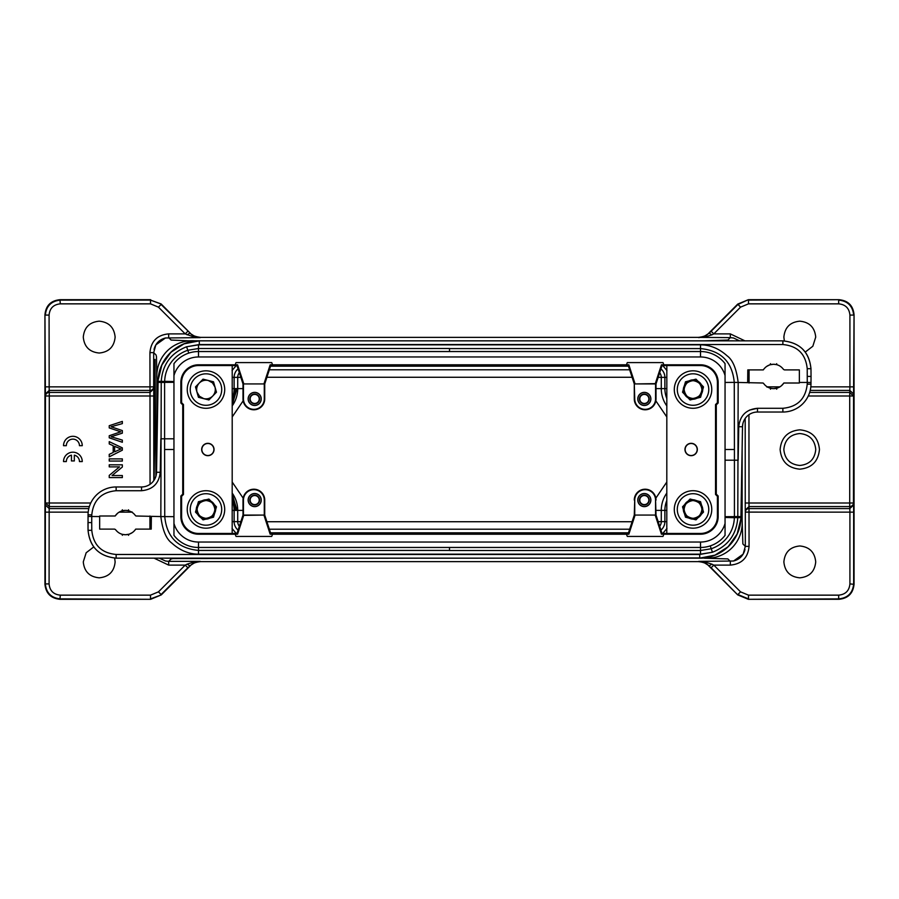 <?xml version="1.0" encoding="UTF-8"?>
<svg xmlns="http://www.w3.org/2000/svg" width="899" height="899" viewBox="0 0 899 899"><rect width="100%" height="100%" fill="white"/><g stroke="black" fill="none" stroke-linecap="round" stroke-linejoin="round"><path stroke-width="1.35" d="M699.725 515.959C702.074 513.34 702.838 510.329 702.018 506.912L699.546 502.743L695.309 500.383C691.87 499.664 688.881 500.518 686.33 502.934C683.982 505.541 683.218 508.564 684.038 511.981L686.51 516.15L690.747 518.509C694.185 519.229 697.174 518.375 699.725 515.959M699.725 383.041C697.174 380.625 694.185 379.771 690.747 380.491L686.51 382.85L684.027 387.019C683.218 390.436 683.982 393.447 686.319 396.066C688.87 398.482 691.87 399.325 695.309 398.617L699.534 396.245L702.018 392.088C702.827 388.671 702.063 385.66 699.725 383.041M212.681 396.077C215.018 393.459 215.794 390.436 214.973 387.019L212.49 382.862L208.265 380.491C204.826 379.783 201.837 380.625 199.286 383.041C196.937 385.66 196.173 388.671 196.982 392.088L199.466 396.257L203.702 398.617C207.141 399.336 210.13 398.482 212.681 396.077M199.275 515.959C201.826 518.375 204.815 519.229 208.253 518.509L212.49 516.15L214.973 511.981C215.782 508.564 215.018 505.553 212.681 502.934C210.13 500.518 207.13 499.675 203.691 500.383L199.466 502.755L196.982 506.912C196.173 510.329 196.937 513.34 199.275 515.959M706.086 496.012A18.733 18.733 0 0 1 706.457 522.499A18.733 18.733 0 0 1 679.97 522.881A18.733 18.733 0 0 1 679.599 496.383A18.733 18.733 0 0 1 706.086 496.012A18.733 18.733 0 0 1 706.457 522.499A18.733 18.733 0 0 1 679.97 522.881M679.97 376.119A18.733 18.733 0 0 1 706.457 376.49A18.733 18.733 0 0 1 706.086 402.977A18.733 18.733 0 0 1 679.599 402.606A18.733 18.733 0 0 1 679.97 376.119A18.733 18.733 0 0 1 706.457 376.49A18.733 18.733 0 0 1 706.086 402.977M219.041 376.13A18.733 18.733 0 0 1 219.412 402.617A18.733 18.733 0 0 1 192.925 402.988A18.733 18.733 0 0 1 192.555 376.501A18.733 18.733 0 0 1 219.041 376.13A18.733 18.733 0 0 1 219.412 402.617A18.733 18.733 0 0 1 192.925 402.988M788.165 369.894L799.357 369.894L799.357 383.008L783.838 383.008A12.181 12.181 0 0 1 773.578 388.626L776.983 388.132L776.68 389.211M778.613 387.536L780.961 386.121M781.422 385.761L783.894 383.008M232.212 365.578L232.178 533.455L232.212 365.578L237.01 365.578L243 383.94L243 398.931A10.867 10.867 0 0 0 253.866 409.787A10.867 10.867 0 0 0 264.733 398.931L264.733 383.94L270.734 365.578L628.289 365.578L634.278 383.94L634.278 398.931A10.867 10.867 0 0 0 645.145 409.787A10.867 10.867 0 0 0 656.012 398.931L656.012 383.94L662.012 365.578L661.45 364.814L655.304 383.626L656.012 383.94M684.971 449.5A6.181 6.181 0 0 1 691.151 443.319A6.181 6.181 0 0 1 697.332 449.5A6.181 6.181 0 0 1 691.151 455.681A6.181 6.181 0 0 1 684.971 449.5M697.174 449.5A6.023 6.023 0 0 0 691.151 443.488A6.023 6.023 0 0 0 685.139 449.5A6.023 6.023 0 0 0 691.151 455.523A6.023 6.023 0 0 0 697.174 449.5M725.055 382.446L734.258 382.39L734.427 449.5L725.055 449.5M644.325 405.483A6.551 6.551 0 0 1 637.773 398.931A6.551 6.551 0 0 1 644.325 392.369A6.551 6.551 0 0 1 650.876 398.931A6.551 6.551 0 0 1 644.325 405.483M644.325 392.47A6.45 6.45 0 0 0 637.874 398.931A6.45 6.45 0 0 0 644.325 405.382A6.45 6.45 0 0 0 650.775 398.931A6.45 6.45 0 0 0 644.325 392.47M666.8 533.422L666.833 365.545L666.8 533.422L662.012 533.422L656.012 515.071L655.562 500.08A10.406 10.406 0 0 0 645.145 489.674A10.406 10.406 0 0 0 634.739 500.08L634.278 515.071L628.289 533.422L270.734 533.422L264.733 515.071L264.733 500.08A10.867 10.867 0 0 0 253.866 489.213A10.867 10.867 0 0 0 243 500.08L243 515.071L237.01 533.422L237.572 534.197L243.719 515.385L243 515.071M656.012 500.08A10.867 10.867 0 0 0 645.145 489.213A10.867 10.867 0 0 0 634.278 500.08M644.325 506.631A6.551 6.551 0 0 1 637.773 500.08A6.551 6.551 0 0 1 644.325 493.529A6.551 6.551 0 0 1 650.876 500.08A6.551 6.551 0 0 1 644.325 506.631M644.325 493.63A6.45 6.45 0 0 0 637.874 500.08A6.45 6.45 0 0 0 644.325 506.53A6.45 6.45 0 0 0 650.775 500.08A6.45 6.45 0 0 0 644.325 493.63M644.325 403.797A4.866 4.866 0 0 1 639.459 398.931A4.866 4.866 0 0 1 644.325 394.054A4.866 4.866 0 0 1 649.19 398.931A4.866 4.866 0 0 1 644.325 403.797M644.325 394.403A4.529 4.529 0 0 0 639.796 398.931A4.529 4.529 0 0 0 644.325 403.449A4.529 4.529 0 0 0 648.853 398.931A4.529 4.529 0 0 0 644.325 394.403M644.325 504.946A4.866 4.866 0 0 1 639.459 500.08A4.866 4.866 0 0 1 644.325 495.214A4.866 4.866 0 0 1 649.19 500.08A4.866 4.866 0 0 1 644.325 504.946M644.325 495.551A4.529 4.529 0 0 0 639.796 500.08A4.529 4.529 0 0 0 644.325 504.609A4.529 4.529 0 0 0 648.853 500.08A4.529 4.529 0 0 0 644.325 495.551M110.858 529.118L99.665 529.118L99.665 516.004L115.184 516.004A12.181 12.181 0 0 1 125.444 510.385L122.028 510.879L122.331 509.789M120.41 511.475L118.05 512.88M117.6 513.25L115.128 516.004M214.041 449.5A6.181 6.181 0 0 1 207.86 455.681A6.181 6.181 0 0 1 201.679 449.5A6.181 6.181 0 0 1 207.86 443.319A6.181 6.181 0 0 1 214.041 449.5M201.848 449.5A6.023 6.023 0 0 0 207.86 455.523A6.023 6.023 0 0 0 213.883 449.5A6.023 6.023 0 0 0 207.86 443.488A6.023 6.023 0 0 0 201.848 449.5M188.779 353.105L186.587 346.767C170.956 353.015 162.505 364.544 161.236 381.333L160.842 516.565L173.957 516.667M254.698 493.529A6.551 6.551 0 0 1 261.249 500.08A6.551 6.551 0 0 1 254.698 506.631A6.551 6.551 0 0 1 248.135 500.08A6.551 6.551 0 0 1 254.698 493.529M254.698 506.53A6.45 6.45 0 0 0 261.148 500.08A6.45 6.45 0 0 0 254.698 493.63A6.45 6.45 0 0 0 248.248 500.08A6.45 6.45 0 0 0 254.698 506.53M243 398.931L243.46 398.931A10.406 10.406 0 0 0 253.866 409.337A10.406 10.406 0 0 0 264.284 398.931L264.733 398.931M254.698 392.369A6.551 6.551 0 0 1 261.249 398.931A6.551 6.551 0 0 1 254.698 405.483A6.551 6.551 0 0 1 248.135 398.931A6.551 6.551 0 0 1 254.698 392.369M254.698 405.382A6.45 6.45 0 0 0 261.148 398.931A6.45 6.45 0 0 0 254.698 392.47A6.45 6.45 0 0 0 248.248 398.931A6.45 6.45 0 0 0 254.698 405.382M254.698 495.214A4.866 4.866 0 0 1 259.564 500.08A4.866 4.866 0 0 1 254.698 504.946A4.866 4.866 0 0 1 249.821 500.08A4.866 4.866 0 0 1 254.698 495.214M254.698 504.609A4.529 4.529 0 0 0 259.227 500.08A4.529 4.529 0 0 0 254.698 495.551A4.529 4.529 0 0 0 250.169 500.08A4.529 4.529 0 0 0 254.698 504.609M254.698 394.054A4.866 4.866 0 0 1 259.564 398.931A4.866 4.866 0 0 1 254.698 403.797A4.866 4.866 0 0 1 249.821 398.931A4.866 4.866 0 0 1 254.698 394.054M254.698 403.449A4.529 4.529 0 0 0 259.227 398.931A4.529 4.529 0 0 0 254.698 394.403A4.529 4.529 0 0 0 250.169 398.931A4.529 4.529 0 0 0 254.698 403.449M232.212 405.899A29.869 29.869 0 0 0 237.718 388.615L237.021 388.615L232.212 404.943M232.212 494.057L237.021 510.385L237.718 510.385L237.718 521.622A7.597 7.597 0 0 0 239.336 526.308M708.446 333.484L737.731 304.098L709.221 333.169L737.899 304.491L748.328 299.704L839.07 299.704L748.328 299.704L737.731 304.098L740.551 307.143L713.795 333.889L711.143 331.237M784.333 340.901L783.872 337.103C784.816 327.427 790.12 322.112 799.795 321.179C809.46 322.112 814.764 327.427 815.719 337.103L812.842 346.227L805.279 352.06M83.281 337.103C84.236 327.427 89.54 322.112 99.205 321.179C108.869 322.112 114.184 327.427 115.128 337.103C114.184 346.789 108.88 352.093 99.205 353.026C89.54 352.093 84.236 346.789 83.281 337.103M187.857 331.237L185.205 333.889L158.449 307.143L161.101 304.491L190.116 333.068L161.258 304.098L190.566 333.484M783.872 561.897C784.816 552.211 790.12 546.907 799.795 545.974C809.46 546.907 814.764 552.211 815.719 561.897C814.764 571.573 809.46 576.888 799.795 577.821C790.131 576.888 784.816 571.573 783.872 561.897M853.657 386.851L849.915 386.862L849.825 390.402L853.567 393.964L854.05 314.695L854.05 424.98L854.05 314.695C853.151 305.604 848.15 300.603 839.07 299.704L748.496 300.097L748.496 303.851L740.551 307.143M854.05 314.695L854.05 424.89M703.501 562.201L709.221 565.831L711.873 564.145L713.795 565.111L711.143 567.763L708.884 565.932C707.03 563.583 703.524 562.145 698.377 561.628L703.501 562.201L698.725 561.369L733.528 561.021L743.147 554.144L745.316 546.378L749.058 546.378C747.99 557.796 741.742 564.044 730.325 565.111L713.795 565.111L740.551 591.857L748.496 595.149L838.677 595.149C845.498 594.486 849.252 590.744 849.915 583.912L854.05 584.305L854.05 474.02L854.05 584.305C853.106 593.362 848.117 598.352 839.07 599.285L748.328 599.296L737.731 594.902L708.434 565.516M783.838 449.5C784.793 459.187 790.109 464.502 799.795 465.457C809.471 464.502 814.797 459.187 815.753 449.5C814.797 439.813 809.471 434.498 799.795 433.543C790.109 434.498 784.793 439.813 783.838 449.5M799.795 469.166C787.85 468.008 781.298 461.457 780.118 449.5C781.287 437.555 787.85 430.992 799.795 429.834C811.741 430.992 818.292 437.543 819.461 449.5C818.292 461.445 811.741 468.008 799.795 469.166M114.667 558.099L115.128 561.897C114.184 571.573 108.88 576.888 99.205 577.821C89.54 576.888 84.236 571.573 83.281 561.897L86.158 552.773L93.732 546.94M165.506 561.021L159.393 558.155L165.506 561.021L168.675 561.369L200.275 561.369L194.296 561.886L187.127 564.145L189.779 565.831L195.499 562.201L200.623 561.628C195.476 562.145 191.97 563.583 190.116 565.943L161.269 594.902L150.672 599.296L59.93 599.296C50.883 598.352 45.894 593.362 44.95 584.305L44.95 314.695L45.343 583.912C46.287 592.969 51.277 597.959 60.323 598.891L150.672 599.296L59.93 599.296L60.323 595.149L150.504 595.149L150.504 598.903L161.269 594.902L190.554 565.516M158.449 307.143L150.504 303.851L60.323 303.851L59.93 299.704L150.672 299.704L59.93 299.704C50.85 300.603 45.849 305.604 44.95 314.695L45.343 386.817M219.03 522.881A18.733 18.733 0 0 1 192.543 522.51A18.733 18.733 0 0 1 192.914 496.023A18.733 18.733 0 0 1 219.401 496.394A18.733 18.733 0 0 1 219.03 522.881A18.733 18.733 0 0 0 219.401 496.394A18.733 18.733 0 0 0 192.914 496.023M213.67 514.79C222.828 501.552 196.814 493.281 196.611 509.317C196.769 526.836 224.604 515.768 212.692 502.923C200.185 490.64 188.329 518.161 205.849 518.813C223.368 518.656 212.288 490.82 199.443 502.732C187.172 515.239 214.692 527.084 215.344 509.576C215.176 492.056 187.34 503.137 199.263 515.981C211.759 528.252 223.615 500.732 206.107 500.08C188.588 500.249 199.657 528.084 212.501 516.161M195.488 512.104L203.028 519.858L213.513 517.206L216.457 506.8L208.916 499.046L198.432 501.698L195.488 512.104M726.999 547.828L733.359 540.737M172.181 351.037L165.506 358.487M666.968 528.455L662.63 533.59M232.054 370.512L236.37 365.421M238.078 530.152A11.193 11.193 0 0 1 234.122 521.622L234.122 510.385L235.527 510.385L232.212 497.529M154.134 480.088L155.021 359.398L155.92 476.167M150.054 484.303L149.998 392.447L153.751 388.896L153.808 480.583M190.116 333.068C191.678 335.26 195.184 336.698 200.623 337.372L195.499 336.799L200.275 337.631L165.472 337.979L155.853 344.856L153.684 352.622L156.078 355.015L156.482 356.791L156.864 378.839C155.403 356.937 173.001 339.316 194.892 340.811L706.209 340.856M151.066 395.998L45.534 395.998A3.742 3.551 -3 0 1 49.288 392.447L49.288 503.002L90.765 503.002M88.192 512.138L45.343 512.138L45.433 505.036L49.175 508.587L49.288 506.553L45.534 503.002L49.288 503.002L49.288 506.553L89.361 506.553M232.212 482.055L243.168 498.192M655.843 498.158L666.8 482.044M666.8 416.956L655.843 400.842M243.168 400.808L232.212 416.945M809.651 392.447L849.712 392.447L853.466 395.998L849.712 395.998L849.825 390.413L810.224 390.413M853.567 393.964L853.466 503.002A3.742 3.551 177 0 1 849.712 506.553L849.712 503.002L853.466 503.002L853.567 505.036L849.825 508.598L849.915 512.149L853.657 512.138L853.657 583.912C852.758 593.003 847.768 598.004 838.677 598.903L748.328 599.296L838.677 598.903L838.677 595.149M190.116 565.932L187.857 567.763L185.205 565.111L168.675 565.111L154.089 558.155M187.127 564.134L185.205 565.111L158.449 591.857L161.101 594.509L187.857 567.763M60.323 595.149C53.502 594.486 49.748 590.744 49.085 583.912L49.175 508.587L88.799 508.587M49.085 386.862L45.343 386.851L45.433 393.964L49.175 390.413L49.085 315.088L45.343 315.088C46.299 306.042 51.288 301.053 60.323 300.109L150.504 300.097L150.504 303.851M150.504 595.149L158.449 591.857M740.551 591.857L737.899 594.509L748.496 598.903L748.496 595.149M748.946 414.709L749.002 506.553L745.249 510.104L745.192 418.451M854.05 584.305L854.05 424.98M853.567 505.036L853.657 512.138M194.296 561.886L195.499 562.201M711.873 564.145L704.704 561.886M161.258 304.098L150.504 300.097L161.101 303.941M149.942 352.622L153.684 352.622L153.684 386.862A3.742 3.551 -1.8 0 1 149.942 390.413L49.175 390.413L49.288 392.447L149.998 392.447L149.942 352.622C151.01 341.204 157.258 334.956 168.675 333.889L185.205 333.889L194.296 337.114M235.527 510.385L237.021 510.385M237.021 388.615L234.122 388.615L234.122 377.378A11.193 11.193 0 0 1 238.078 368.848M740.798 520.161L742.136 520.161L742.877 543.94L745.316 546.378L745.316 512.138A3.742 3.551 178.2 0 1 749.058 508.587L849.825 508.587L849.712 506.553L749.002 506.553L749.058 546.378M810.819 386.862L849.915 386.851L849.915 315.088L853.657 315.088C852.713 306.031 847.723 301.041 838.677 300.109L838.677 303.851L748.496 303.851M168.675 565.111L168.675 561.369L171.057 558.976L172.844 558.571L412.619 558.189M60.323 303.851C53.502 304.514 49.748 308.256 49.085 315.088M195.499 336.799L189.779 333.169L187.127 334.855M192.813 558.155L194.892 558.189M150.054 395.998L153.808 395.998M742.136 447.803L742.136 520.161C743.597 542.063 725.999 559.684 704.108 558.189L727.875 558.908L730.325 561.369L730.325 565.111M748.946 503.002L745.192 503.002M849.915 315.088C849.252 308.256 845.498 304.514 838.677 303.851M704.704 337.114L711.873 334.855L709.221 333.169L703.501 336.799L698.725 337.631L703.501 336.799M711.873 334.866L713.795 333.889L730.325 333.889L744.923 340.856M733.494 337.979L739.619 340.856L733.494 337.979L730.325 337.631L730.325 333.889M704.108 340.856L727.898 340.069L730.325 337.631L698.366 337.372C703.512 336.844 707.019 335.406 708.884 333.057M168.641 337.608L171.102 340.058L194.892 341.092M232.212 401.471L235.527 388.615M164.596 382.423L158.089 382.378L158.1 381.345A41.208 41.208 0 0 1 199.308 340.856A41.208 41.208 0 0 0 158.1 381.345L156.538 472.245A14.991 14.991 0 0 1 141.536 486.966L116.14 486.966A28.094 28.094 0 0 0 88.046 514.824L88.046 530.298C89.878 547.176 99.238 556.47 116.14 558.144L699.714 558.155A41.208 41.208 0 0 0 740.922 517.655A41.208 41.208 0 0 1 699.714 558.155L715.008 555.144L728.134 546.738L737.146 534.028L740.866 518.892M421.979 558.178L165.663 558.155M404.235 558.155L422.395 558.155M117.016 558.155L699.714 558.155C721.459 558.65 741.034 539.411 740.911 517.655M807.291 376.378L811.044 376.445L810.988 382.502L807.246 382.446L807.223 368.68C805.695 353.992 797.57 345.946 782.872 344.542L782.872 340.856L199.308 340.856L184.014 343.868L170.889 352.273L161.876 364.983L158.145 380.12M156.471 472.863L156.28 474.672M128.546 509.789L128.478 510.767M132.018 511.902L132.468 512.621L131.434 511.958M132.468 512.621L131.715 512.082M127.602 510.576L125.658 510.385M164.641 381.434L158.1 381.345L158.078 382.412M173.957 438.802L160.842 438.802L160.258 472.312C158.999 483.516 152.763 489.652 141.536 490.719L141.536 486.966A14.991 14.991 0 0 0 156.516 472.245L160.258 472.312M449.511 547.469L449.511 550.491L700.523 550.491L700.523 547.469A30.903 30.903 0 0 0 725.055 535.355L725.055 363.646L725.055 535.355M725.055 363.646A30.903 30.903 0 0 0 700.523 351.531L198.499 351.531L198.488 348.52L449.511 348.509L449.511 351.531M173.968 382.322L164.596 382.378L164.641 381.322L173.979 381.524M264.284 383.929L264.284 398.931M243.46 398.931L243.46 383.94L264.733 383.94M243 383.94L264.261 383.929M264.733 500.08L264.284 500.08A10.406 10.406 0 0 0 253.866 489.674A10.406 10.406 0 0 0 243.46 500.08L243.46 515.071L264.272 515.071L243.719 515.385M264.284 500.08L264.284 515.071M173.957 535.355L173.957 363.646L173.957 535.355A30.903 30.903 0 0 0 198.499 547.469L700.523 547.469L700.523 542.041A25.475 25.475 0 0 0 724.965 523.746M724.965 375.254A25.475 25.475 0 0 0 700.523 356.97L198.499 356.97L198.499 351.531A30.903 30.903 0 0 0 173.957 363.646M181.609 402.685L180.856 402.999L182.733 404.865L183.475 404.561L181.609 402.685L181.609 382.446L180.856 382.446A17.643 17.643 0 0 1 198.499 364.803L235.167 364.803L236.032 362.589L271.712 362.589L272.577 364.814L270.172 364.814L264.025 383.626M237.01 365.578L237.572 364.814L243.719 383.626M237.572 364.814L235.156 364.814M270.172 364.814L270.734 365.578M264.025 515.385L270.172 534.197L272.577 534.197L271.712 536.422L236.032 536.422L235.167 534.208L198.499 534.208A17.643 17.643 0 0 1 180.856 516.565L181.609 516.565L181.609 496.315L183.475 494.45L183.475 404.561M181.609 496.315L180.856 496.012L182.733 494.135L183.475 494.45M235.167 534.208L237.572 534.197M174.058 523.746A25.475 25.475 0 0 0 198.499 542.041L700.523 542.041M198.499 356.97A25.475 25.475 0 0 0 174.058 375.254M182.733 494.135L182.733 404.865M180.856 402.999L180.856 382.446M198.499 364.803L198.499 365.545A16.89 16.89 0 0 0 181.609 382.446M198.499 365.545L232.178 365.545M232.212 533.422L237.01 533.422M232.178 533.455L198.499 533.455L198.499 534.208M181.609 516.565A16.89 16.89 0 0 0 198.499 533.455M180.856 516.565L180.856 496.012M270.734 533.422L270.172 534.197M198.499 542.041L198.499 550.413L449.511 550.413L198.499 550.413L198.499 554.177C188.869 554.11 179.991 550.446 171.9 543.165C166.225 539.074 162.539 530.208 160.842 516.565L136.3 516.004A1.124 1.124 0 0 1 135.378 515.532A12.181 12.181 0 0 0 125.444 510.385M115.499 515.532A1.124 1.124 0 0 1 114.589 516.004M99.531 516.565L88.035 516.464M116.14 490.719C101.452 492.124 93.327 500.17 91.788 514.857L88.046 514.824A28.094 28.094 0 0 1 116.14 486.966L116.14 490.719L141.536 490.719M91.788 530.331C93.327 545.008 101.441 553.054 116.14 554.469L116.14 558.155C99.07 556.324 89.709 547.042 88.057 530.298L91.788 530.331L91.72 522.622L87.978 522.555L88.046 530.298M114.589 529.118L115.499 529.59C118.005 532.927 121.309 534.647 125.444 534.736L128.849 534.242L128.546 535.321M151.066 529.118L136.3 529.118A1.124 1.124 0 0 0 135.378 529.59L135.704 529.118A12.181 12.181 0 0 1 135.378 529.59C132.895 532.927 129.58 534.635 125.444 534.736L122.612 534.399M129.636 533.995L132.344 532.579M135.03 530.062L135.704 529.118L138.334 529.118M122.343 535.321L122.298 534.321M164.652 381.322C164.91 374.422 167.045 368.174 171.046 362.555C175.339 356.701 180.924 352.61 187.79 350.262L198.488 348.52L198.499 344.834L186.587 346.767L199.308 344.542L199.308 340.856C177.564 340.35 157.977 359.6 158.112 381.345M139.019 529.118L143.829 529.118M151.358 516.565L151.223 529.118M494.787 558.155L476.56 558.167M711.266 548.738L712.435 552.244C728.066 545.985 736.517 534.467 737.787 517.667L737.809 516.577L740.933 516.633L740.922 517.655L742.507 426.767A14.991 14.991 0 0 1 757.486 412.034L782.872 412.034A28.094 28.094 0 0 0 810.977 384.188L810.988 382.502M742.788 424.193L742.484 426.767M770.477 389.211L770.544 388.244M767.004 387.109L766.544 386.39L767.589 387.053M766.544 386.39L767.296 386.918M771.421 388.435L773.354 388.626M734.382 517.577L740.922 517.655L740.933 516.599M734.427 516.577L737.798 516.577L738.169 382.446L734.269 382.423C732.303 361.859 721.054 350.599 700.512 348.587L700.523 356.97M725.055 460.198L738.169 460.198L738.753 426.699C740.012 415.495 746.26 409.36 757.486 408.292L757.486 412.034A14.991 14.991 0 0 0 742.507 426.767L738.753 426.699M725.055 516.678L734.427 516.633L734.371 517.689L725.044 517.476M655.562 500.08L655.562 515.071L634.75 515.071L634.739 500.08M656.012 515.071L634.278 515.071M634.278 398.931L634.739 398.931A10.406 10.406 0 0 0 645.145 409.337A10.406 10.406 0 0 0 655.562 398.931L655.562 383.94L634.75 383.94L655.304 383.626M634.739 398.931L634.278 383.94M717.413 496.315L718.166 496.012L716.289 494.135L715.537 494.45L717.413 496.315L717.413 516.565L718.166 516.565A17.643 17.643 0 0 1 700.523 534.208L663.855 534.208L662.99 536.422L627.311 536.422L626.434 534.197L628.851 534.197L634.997 515.385M662.012 533.422L661.45 534.197L655.304 515.385M661.45 534.197L663.855 534.208M628.851 534.197L628.289 533.422M634.997 383.626L628.851 364.814L626.434 364.814L627.311 362.589L662.99 362.589L663.855 364.814L700.523 364.803A17.643 17.643 0 0 1 718.166 382.446L717.413 382.446L717.413 402.685L715.537 404.561L715.537 494.45M717.413 402.685L718.166 402.999L716.289 404.865L715.537 404.561M663.855 364.814L661.45 364.814M716.289 404.865L716.289 494.135M718.166 496.012L718.166 516.565M700.523 534.208L700.523 533.455A16.89 16.89 0 0 0 717.413 516.565M700.523 533.455L666.833 533.455M626.446 534.208L272.577 534.208M666.8 365.578L662.012 365.578M666.833 365.545L700.523 365.545L700.523 364.803M717.413 382.446A16.89 16.89 0 0 0 700.523 365.545M718.166 382.446L718.166 402.999M628.289 365.578L628.851 364.814M626.446 364.803L272.577 364.803M810.977 368.714L811.044 376.445L810.977 368.714C809.145 351.824 799.773 342.541 782.872 340.867C799.953 342.676 809.314 351.959 810.965 368.714L807.223 368.68M700.512 348.587L449.511 348.587L700.512 348.587L700.523 344.834C710.154 344.89 719.02 348.565 727.122 355.835C732.797 359.937 736.483 368.804 738.169 382.446L762.723 383.008A1.124 1.124 0 0 1 763.633 383.48A12.181 12.181 0 0 0 773.578 388.626M783.512 383.48A1.124 1.124 0 0 1 784.434 383.008M782.872 408.292C797.57 406.876 805.684 398.83 807.223 384.154L810.977 384.188A28.094 28.094 0 0 1 782.872 412.034L782.872 408.292L757.486 408.292L749.418 410.124M700.523 344.834L198.499 344.834M784.434 369.894L783.512 369.422C781.017 366.084 777.702 364.365 773.578 364.275L770.162 364.758L770.477 363.679M747.665 382.446L747.799 369.894L762.723 369.894A1.124 1.124 0 0 0 763.633 369.422L763.318 369.894A12.181 12.181 0 0 1 763.633 369.422C766.128 366.084 769.443 364.365 773.578 364.275L776.41 364.601M769.387 365.016L766.667 366.421M763.993 368.938L763.318 369.894L760.689 369.894M776.68 363.679L776.725 364.691M198.499 554.177L700.523 554.177L712.435 552.244L699.714 554.469L699.714 558.155M700.512 550.491L700.523 554.177M807.223 384.154L807.246 382.446L799.492 382.446M760.003 369.894L755.182 369.894M208.928 399.965L216.468 392.211L213.524 381.805L203.039 379.153L195.499 386.907L198.443 397.313L208.928 399.965M703.512 386.896L695.972 379.142L685.488 381.794L682.543 392.2L690.084 399.954L700.568 397.302L703.512 386.896M685.33 384.21C676.172 397.448 702.186 405.719 702.389 389.683C702.231 372.164 674.396 383.232 686.308 396.077C698.815 408.36 710.671 380.839 693.151 380.187C675.632 380.344 686.712 408.18 699.557 396.268C711.828 383.761 684.308 371.916 683.656 389.424C683.824 406.944 711.66 395.863 699.737 383.019C687.241 370.748 675.385 398.268 692.893 398.92C710.412 398.751 699.343 370.916 686.499 382.839C699.343 370.916 710.412 398.751 692.893 398.92C675.385 398.268 687.241 370.748 699.737 383.019C711.66 395.863 683.824 406.944 683.656 389.424C684.308 371.916 711.828 383.761 699.557 396.268C686.712 408.18 675.632 380.344 693.151 380.187C710.671 380.839 698.815 408.36 686.308 396.077C674.396 383.232 702.231 372.164 702.389 389.683C702.186 405.719 676.172 397.448 685.33 384.21C676.172 397.448 702.186 405.719 702.389 389.683C702.231 372.164 674.396 383.232 686.308 396.077C698.815 408.36 710.671 380.839 693.151 380.187C675.632 380.344 686.712 408.18 699.557 396.268C711.828 383.761 684.308 371.916 683.656 389.424C683.824 406.944 711.66 395.863 699.737 383.019C687.241 370.748 675.385 398.268 692.893 398.92C710.412 398.751 699.343 370.916 686.499 382.839M695.972 519.847L703.512 512.093L700.568 501.687L690.084 499.035L682.543 506.789L685.488 517.206L695.972 519.847M698.096 501.563C684.6 492.899 677.172 519.071 693.163 518.813C710.671 518.161 698.815 490.64 686.308 502.912C674.396 515.756 702.231 526.836 702.389 509.317C701.737 491.809 674.228 503.665 686.499 516.161C699.343 528.084 710.412 500.237 692.893 500.08C675.385 500.732 687.241 528.252 699.748 515.97C711.66 503.137 683.824 492.056 683.667 509.576C684.319 527.084 711.828 515.228 699.557 502.732M122.343 464.817L109.229 464.817L109.229 466.873L119.533 466.873L109.229 475.402L109.229 477.594L122.343 477.594L122.343 475.537L112.049 475.537L122.343 467.019L122.343 464.817M122.343 458.906L109.229 458.906L109.229 461.052L122.343 461.052L122.343 458.906M114.611 451.826L114.611 446.32L120.96 448.983L114.611 451.826M122.343 447.871L109.229 441.645L109.229 443.926L113.195 445.702L113.195 452.489L109.229 454.377L109.229 456.827L122.343 450.185L122.343 447.871M122.343 421.406L109.229 425.71L109.229 427.902L120.758 431.812L109.229 435.745L109.229 437.813L122.343 442.263L122.343 440.105L111.06 436.757L122.343 433.161L122.343 430.576L111.06 426.755L122.343 423.609L122.343 421.406M63.526 461.569L66.335 461.569A6.551 6.551 0 0 1 71.448 455.164L71.448 460.94L74.325 460.94L74.325 455.164A6.551 6.551 0 0 1 79.449 461.569L82.259 461.569A9.361 9.361 0 0 0 72.886 452.197A9.361 9.361 0 0 0 63.526 461.569M63.526 445.679L66.335 445.679A6.551 6.551 0 0 1 72.886 439.128A6.551 6.551 0 0 1 79.449 445.679L82.259 445.679A9.361 9.361 0 0 0 72.886 436.307A9.361 9.361 0 0 0 63.526 445.679M153.751 388.896L153.684 386.896M850.915 512.149L745.316 512.104M682.06 520.723A15.732 15.732 0 0 0 704.31 520.42A15.732 15.732 0 0 0 703.996 498.17A15.732 15.732 0 0 0 681.745 498.473A15.732 15.732 0 0 0 682.06 520.723M703.996 400.83A15.732 15.732 0 0 0 704.31 378.58A15.732 15.732 0 0 0 682.06 378.265A15.732 15.732 0 0 0 681.745 400.516A15.732 15.732 0 0 0 703.996 400.83M195.016 400.842A15.732 15.732 0 0 0 217.266 400.527A15.732 15.732 0 0 0 216.951 378.277A15.732 15.732 0 0 0 194.701 378.591A15.732 15.732 0 0 0 195.016 400.842M195.004 498.17A15.732 15.732 0 0 0 194.69 520.42A15.732 15.732 0 0 0 216.94 520.735A15.732 15.732 0 0 0 217.255 498.484A15.732 15.732 0 0 0 195.004 498.17M662.63 365.421L666.968 370.545M236.37 533.59L232.054 528.488M232.212 510.385L234.122 510.385A26.273 26.273 0 0 0 232.212 500.552M156.864 452.253L156.864 378.872M266.913 521.723L632.109 521.723M632.109 377.277L266.913 377.277M708.884 565.932L737.731 594.902L711.143 567.763M45.433 505.036L45.433 393.964M49.085 583.912L45.343 583.912L45.343 512.138M131.748 512.138L119.14 512.138M656.012 388.615L661.282 388.615L661.282 377.378L658.158 377.378M660.934 368.86A11.193 11.193 0 0 1 664.878 377.378L664.878 388.615L661.282 388.615A29.869 29.869 0 0 0 666.8 405.921M656.012 510.385L664.878 510.385L664.878 521.622A11.193 11.193 0 0 1 660.934 530.14M666.8 493.079A29.869 29.869 0 0 0 661.282 510.385L661.282 521.622L666.8 521.622M658.158 521.622L661.282 521.622A7.597 7.597 0 0 1 659.675 526.286M269.352 529.219L629.66 529.219M240.865 521.622L232.212 521.622M243 510.385L237.718 510.385A29.869 29.869 0 0 0 232.212 493.102M243 388.615L237.718 388.615L237.718 377.378L232.212 377.378M240.865 377.378L237.718 377.378A7.597 7.597 0 0 1 239.336 372.703M629.66 369.781L269.363 369.781M666.8 377.378L661.282 377.378A7.597 7.597 0 0 0 659.675 372.714M747.934 503.002L849.712 503.002L849.712 395.998L808.257 395.998M849.915 583.912L849.915 512.149M149.942 529.118L149.942 516.004M153.684 386.862L48.085 386.851M666.8 388.615L664.878 388.615A26.273 26.273 0 0 0 666.8 398.493M666.8 500.507A26.273 26.273 0 0 0 664.878 510.385L666.8 510.385M628.491 532.815L270.532 532.815M270.532 366.185L628.491 366.185M698.377 561.628L200.623 561.628M420.732 558.189L477.875 558.189M486.977 558.189L704.108 557.919M156.864 378.839L158.224 378.839M232.212 388.615L234.122 388.615A26.273 26.273 0 0 1 232.212 398.448M745.316 512.138L745.249 510.104M749.058 369.894L749.058 383.008M767.263 386.862L779.883 386.862M168.675 337.642L168.675 333.889M698.377 337.372L200.623 337.372M161.213 382.367L161.236 381.401L161.213 382.367M164.596 382.378L164.596 449.5L173.957 449.5M91.72 522.622L91.788 514.857M737.798 516.644L737.787 517.599L737.798 516.644M710.244 545.907L711.233 548.75L700.523 550.491M782.872 344.542L199.308 344.542M116.14 554.469L699.714 554.469M734.427 449.5L734.427 516.633M734.371 517.689C734.101 524.578 731.977 530.837 727.965 536.456C723.673 542.299 718.099 546.401 711.233 548.75M164.596 449.5L164.753 516.61C166.72 537.141 177.968 548.412 198.499 550.413M733.528 561.021C739.585 559.436 743.406 555.604 744.979 549.547M165.472 337.979C159.415 339.564 155.594 343.396 154.021 349.453M404.247 340.856L421.305 340.822M421.328 340.822L422.395 340.833M404.235 340.856L422.451 340.833M156.786 456.95L156.684 461.333M156.55 468.682L156.538 469.896M166.079 558.178L169.124 558.189M169.304 558.189L170.731 558.189M183.834 558.144L165.585 558.167M404.247 558.155L417.057 558.189M156.786 456.939L156.527 471.593M120.826 511.295L118.848 512.329M116.724 514.059L115.353 515.745M130.063 533.826L132.074 532.759M104.239 529.118L114.488 529.118M742.237 442.05L742.338 437.678M742.473 430.329L742.484 429.115M732.932 340.833L729.898 340.822M729.718 340.822L728.291 340.822M715.188 340.856L733.438 340.845M477.043 340.833L481.954 340.822M742.237 442.061L742.495 427.407M742.743 424.328L742.473 426.958L742.743 424.328M778.197 387.716L780.175 386.671M782.299 384.952L783.67 383.255M768.96 365.185L766.937 366.241M794.783 369.894L784.524 369.894"/></g></svg>
